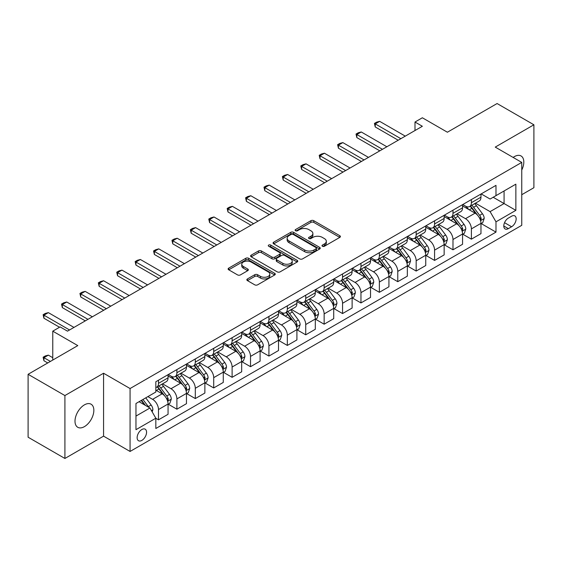 <?xml version="1.0" encoding="UTF-8"?>
<svg xmlns="http://www.w3.org/2000/svg" width="562" height="562" viewBox="0 0 562 562"><rect width="100%" height="100%" fill="white"/><g stroke="black" fill="none" stroke-linecap="round" stroke-linejoin="round"><path stroke-width="0.84" d="M322.419 246.254A1.433 0.829 0 0 0 324.443 246.254L339.799 237.389A2.044 1.18 0 0 0 340.396 236.553A2.044 1.18 0 0 0 339.799 235.717L313.786 220.697A2.044 1.18 0 0 0 310.891 220.697L295.535 229.563A1.433 0.829 0 0 0 295.113 230.146A1.433 0.829 0 0 0 295.535 230.736A1.433 0.829 0 0 0 297.558 230.736L299.546 229.584A6.54 3.779 0 0 1 308.798 229.584L310.962 230.834A6.54 3.779 0 0 1 312.879 233.504A6.54 3.779 0 0 1 310.962 236.18L308.974 237.326A1.433 0.829 0 0 0 308.559 237.909A1.433 0.829 0 0 0 308.974 238.492A1.433 0.829 0 0 0 310.997 238.492L312.985 237.347A6.54 3.779 0 0 1 322.237 237.347L324.407 238.597A6.54 3.779 0 0 1 326.318 241.267A6.54 3.779 0 0 1 324.407 243.936L322.419 245.088A1.433 0.829 0 0 0 321.998 245.671A1.433 0.829 0 0 0 322.419 246.254L322.419 245.088M84.419 426.628A13.326 7.692 120 0 0 93.13 414.882A13.326 7.692 120 0 0 91.086 404.204A13.326 7.692 120 0 0 84.419 404.865A13.326 7.692 120 0 0 75.715 416.611A13.326 7.692 120 0 0 77.76 427.289A13.326 7.692 120 0 0 84.419 426.628M521.754 170.047A13.326 7.692 120 0 0 521.051 155.962A13.326 7.692 120 0 0 514.392 156.622A13.326 7.692 120 0 0 513.148 157.437M141.849 440.397A6.667 3.85 120 0 0 146.204 434.531A6.667 3.85 120 0 0 145.179 429.185A6.667 3.85 120 0 0 141.849 429.516A6.667 3.85 120 0 0 137.493 435.388A6.667 3.85 120 0 0 138.519 440.727A6.667 3.85 120 0 0 141.849 440.397M247.442 278.942A2.044 1.18 0 0 0 246.844 279.778A2.044 1.18 0 0 0 247.442 280.614L254.741 284.829A2.044 1.18 0 0 0 257.628 284.829L274.685 274.98A2.044 1.18 0 0 0 275.282 274.144A2.044 1.18 0 0 0 274.685 273.315L248.671 258.288A2.044 1.18 0 0 0 245.777 258.288L228.727 268.137A2.044 1.18 0 0 0 228.123 268.973A2.044 1.18 0 0 0 228.727 269.809L237.543 274.895A2.044 1.18 0 0 0 240.431 274.895L247.73 270.68A2.044 1.18 0 0 0 248.327 269.851A2.044 1.18 0 0 0 247.73 269.015L243.36 266.486A5.465 3.154 0 0 1 241.758 264.259A5.465 3.154 0 0 1 245.13 261.344A5.465 3.154 0 0 1 251.088 262.025L268.214 271.917A5.465 3.154 0 0 1 269.816 274.144A5.465 3.154 0 0 1 266.444 277.059A5.465 3.154 0 0 1 260.487 276.378L257.628 274.727A2.044 1.18 0 0 0 254.741 274.727L247.442 278.942L247.442 280.614L254.741 276.427L254.741 274.727M521.754 194.712L533.9 187.701L533.9 124.785L497.089 103.534L447.394 132.225L422.357 117.774L414.995 122.024L422.357 126.274L67.489 331.159L60.127 326.908L52.765 331.159L52.765 360.059M64.911 395.557L64.911 458.466L103.563 436.147L103.563 373.238L64.911 395.557L28.1 374.299L77.795 345.609L52.765 331.159M103.563 373.238L130.068 388.539L521.754 162.404L521.754 225.32L130.068 451.455L130.068 388.539M533.9 124.785L495.248 147.103L521.754 162.404M299.694 258.878A2.044 1.18 0 0 0 302.581 258.878L319.637 249.029A2.044 1.18 0 0 0 320.235 248.193A2.044 1.18 0 0 0 319.637 247.357L293.617 232.338A2.044 1.18 0 0 0 290.73 232.338L273.673 242.187A2.044 1.18 0 0 0 273.076 243.023A2.044 1.18 0 0 0 273.673 243.852L299.694 258.878M269.261 246.563A1.433 0.829 0 0 1 270.708 246.767L270.708 245.067L297.158 260.332A2.044 1.18 0 0 1 297.762 261.168A2.044 1.18 0 0 1 297.158 262.004L280.108 271.853A2.044 1.18 0 0 1 277.214 271.853L251.2 256.834L258.499 252.647L258.499 250.947L251.2 255.162A2.044 1.18 0 0 0 250.603 255.998A2.044 1.18 0 0 0 251.2 256.834L251.2 255.162M258.499 252.647A2.044 1.18 0 0 1 261.386 252.647L261.386 250.947A2.044 1.18 0 0 0 258.499 250.947M261.386 250.947L271.938 257.038A2.044 1.18 0 0 0 274.832 257.038L279.672 254.242A2.044 1.18 0 0 0 280.269 253.406A2.044 1.18 0 0 0 279.672 252.577L268.685 246.233A1.433 0.829 0 0 1 268.271 245.65A1.433 0.829 0 0 1 269.149 244.884A1.433 0.829 0 0 1 270.708 245.067M64.911 458.466L28.1 437.215L28.1 374.299M511.589 216.222L508.35 218.091A6.456 3.73 120 0 0 504.135 223.781A6.456 3.73 120 0 0 505.126 228.952A6.456 3.73 120 0 0 508.35 228.636L511.589 226.76A6.456 3.73 120 0 0 515.811 221.07A6.456 3.73 120 0 0 514.82 215.899A6.456 3.73 120 0 0 511.589 216.222M481.184 193.904L490.092 199.046L495.986 195.646L495.986 185.362L155.836 381.738L155.836 392.03L135.962 403.502L135.962 429.691L155.836 418.212L155.836 428.497L495.986 232.12L495.986 221.828L490.092 211.628L475.452 203.177M495.986 195.646L515.86 184.167L515.86 210.357L495.986 221.828M103.563 436.147L130.068 451.455M414.995 122.024L414.995 130.525M493.183 197.262L504.079 203.556L504.079 190.968L515.86 184.167M490.092 211.628L504.079 203.556L515.86 210.357M135.962 416.084L149.949 408.012L139.053 401.718M155.836 418.297L158.491 419.828L158.491 409.543A8.332 4.812 -120 0 0 152.597 399.336L147.883 396.617M158.491 419.828L168.059 414.299L168.059 404.015A8.332 4.812 -120 0 0 162.172 393.814L155.836 390.154M168.284 404.226L176.897 409.199L176.897 398.915A8.332 4.812 -120 0 0 171.003 388.714L162.551 383.832M176.897 409.199L186.465 403.678L186.465 393.386A8.332 4.812 -120 0 0 180.578 383.186L168.059 375.957M186.689 393.604L195.302 398.57L195.302 388.286A8.332 4.812 -120 0 0 189.408 378.086L180.957 373.203M195.302 398.57L204.87 393.049L204.87 382.764A8.332 4.812 -120 0 0 198.983 372.557L186.465 365.335M205.095 382.975L213.708 387.949L213.708 377.657A8.332 4.812 -120 0 0 207.821 367.457L199.362 362.574M213.708 387.949L223.276 382.42L223.276 372.135A8.332 4.812 -120 0 0 217.389 361.935L204.87 354.706M223.5 372.346L232.113 377.32L232.113 367.035A8.332 4.812 -120 0 0 226.226 356.835L217.768 351.952M232.113 377.32L241.681 371.798L241.681 361.507A8.332 4.812 -120 0 0 235.794 351.306L223.276 344.077M241.906 361.717L250.519 366.691L250.519 356.406A8.332 4.812 -120 0 0 244.632 346.206L236.173 341.324M250.519 366.691L260.094 361.169L260.094 350.878A8.332 4.812 -120 0 0 254.2 340.677L241.681 333.456M260.311 351.095L268.924 356.069L268.924 345.778A8.332 4.812 -120 0 0 263.037 335.577L254.579 330.695M268.924 356.069L278.499 350.54L278.499 340.256A8.332 4.812 -120 0 0 272.605 330.056L260.094 322.827M278.717 340.467L287.33 345.44L287.33 335.156A8.332 4.812 -120 0 0 281.443 324.955L272.984 320.066M287.33 345.44L296.905 339.912L296.905 329.627A8.332 4.812 -120 0 0 291.011 319.427L278.499 312.198M297.122 329.838L305.735 334.812L305.735 324.527A8.332 4.812 -120 0 0 299.848 314.327L291.39 309.444M305.735 334.812L315.31 329.29L315.31 318.998A8.332 4.812 -120 0 0 309.416 308.798L296.905 301.576M315.528 319.216L324.141 324.19L324.141 313.898A8.332 4.812 -120 0 0 318.254 303.698L309.795 298.815M324.141 324.19L333.716 318.661L333.716 308.376A8.332 4.812 -120 0 0 327.829 298.176L315.31 290.947M333.933 308.587L342.553 313.561L342.553 303.276A8.332 4.812 -120 0 0 336.659 293.069L328.201 288.187M342.553 313.561L352.121 308.032L352.121 297.748A8.332 4.812 -120 0 0 346.234 287.547L333.716 280.319M352.339 297.958L360.959 302.932L360.959 292.647A8.332 4.812 -120 0 0 355.065 282.447L346.606 277.565M360.959 302.932L370.527 297.41L370.527 287.119A8.332 4.812 -120 0 0 364.64 276.918L352.121 269.697M370.751 287.337L379.364 292.31L379.364 282.019A8.332 4.812 -120 0 0 373.47 271.818L365.012 266.936M379.364 292.31L388.932 286.782L388.932 276.497A8.332 4.812 -120 0 0 383.045 266.29L370.527 259.068M389.157 276.708L397.77 281.681L397.77 271.397A8.332 4.812 -120 0 0 391.876 261.19L383.424 256.307M397.77 281.681L407.338 276.153L407.338 265.868A8.332 4.812 -120 0 0 401.451 255.668L388.932 248.439M407.562 266.079L416.175 271.053L416.175 260.768A8.332 4.812 -120 0 0 410.281 250.568L401.83 245.685M416.175 271.053L425.743 265.531L425.743 255.239A8.332 4.812 -120 0 0 419.856 245.039L407.338 237.81M425.968 255.457L434.581 260.424L434.581 250.139A8.332 4.812 -120 0 0 428.694 239.939L420.236 235.057M434.581 260.424L444.149 254.902L444.149 244.618A8.332 4.812 -120 0 0 438.262 234.41L425.743 227.188M444.373 244.828L452.986 249.802L452.986 239.51A8.332 4.812 -120 0 0 447.099 229.31L438.641 224.428M452.986 249.802L462.561 244.273L462.561 233.989A8.332 4.812 -120 0 0 456.667 223.788L444.149 216.56M462.779 234.199L471.392 239.173L471.392 228.889A8.332 4.812 -120 0 0 465.505 218.688L457.047 213.806M471.392 239.173L480.967 233.644L480.967 223.36A8.332 4.812 -120 0 0 475.073 213.16L462.561 205.931M462.779 204.533L465.505 206.106A8.332 4.812 -120 0 0 469.67 206.514A8.332 4.812 -120 0 0 471.392 202.699L471.392 199.559M444.373 215.155L447.099 216.728A8.332 4.812 -120 0 0 451.265 217.143A8.332 4.812 -120 0 0 452.986 213.328L452.986 210.181M425.968 225.783L428.694 227.357A8.332 4.812 -120 0 0 432.852 227.772A8.332 4.812 -120 0 0 434.581 223.957L434.581 220.81M407.562 236.412L410.281 237.986A8.332 4.812 -120 0 0 414.447 238.393A8.332 4.812 -120 0 0 416.175 234.586L416.175 231.439M389.157 247.034L391.876 248.608A8.332 4.812 -120 0 0 396.041 249.022A8.332 4.812 -120 0 0 397.77 245.208L397.77 242.06M370.751 257.663L373.47 259.237A8.332 4.812 -120 0 0 377.636 259.651A8.332 4.812 -120 0 0 379.364 255.836L379.364 252.689M352.339 268.292L355.065 269.865A8.332 4.812 -120 0 0 359.23 270.273A8.332 4.812 -120 0 0 360.959 266.465L360.959 263.318M333.933 278.914L336.659 280.487A8.332 4.812 -120 0 0 340.825 280.902A8.332 4.812 -120 0 0 342.553 277.087L342.553 273.947M315.528 289.542L318.254 291.116A8.332 4.812 -120 0 0 322.419 291.53A8.332 4.812 -120 0 0 324.141 287.716L324.141 284.569M297.122 300.171L299.848 301.745A8.332 4.812 -120 0 0 304.014 302.152A8.332 4.812 -120 0 0 305.735 298.345L305.735 295.198M278.717 310.8L281.443 312.367A8.332 4.812 -120 0 0 285.608 312.781A8.332 4.812 -120 0 0 287.33 308.967L287.33 305.826M260.311 321.422L263.037 322.995A8.332 4.812 -120 0 0 267.203 323.41A8.332 4.812 -120 0 0 268.924 319.595L268.924 316.448M241.906 332.051L244.632 333.624A8.332 4.812 -120 0 0 248.797 334.039A8.332 4.812 -120 0 0 250.519 330.224L250.519 327.077M223.5 342.68L226.226 344.253A8.332 4.812 -120 0 0 230.385 344.661A8.332 4.812 -120 0 0 232.113 340.846L232.113 337.706M205.095 353.301L207.821 354.875A8.332 4.812 -120 0 0 211.979 355.289A8.332 4.812 -120 0 0 213.708 351.475L213.708 348.328M186.689 363.93L189.408 365.504A8.332 4.812 -120 0 0 193.574 365.918A8.332 4.812 -120 0 0 195.302 362.104L195.302 358.956M168.284 374.559L171.003 376.133A8.332 4.812 -120 0 0 175.168 376.54A8.332 4.812 -120 0 0 176.897 372.732L176.897 369.585M481.184 223.571L495.986 232.12M469.67 206.514L479.238 200.992A8.332 4.812 -120 0 0 480.967 197.178L480.967 194.03M451.265 217.143L460.833 211.614A8.332 4.812 -120 0 0 462.561 207.807L462.561 204.659M432.852 227.772L442.427 222.243A8.332 4.812 -120 0 0 444.149 218.428L444.149 215.281M414.447 238.393L424.022 232.872A8.332 4.812 -120 0 0 425.743 229.057L425.743 225.91M396.041 249.022L405.616 243.494A8.332 4.812 -120 0 0 407.338 239.686L407.338 236.539M377.636 259.651L387.211 254.122A8.332 4.812 -120 0 0 388.932 250.308L388.932 247.168M359.23 270.273L368.805 264.751A8.332 4.812 -120 0 0 370.527 260.937L370.527 257.789M340.825 280.902L350.393 275.38A8.332 4.812 -120 0 0 352.121 271.565L352.121 268.418M322.419 291.53L331.987 286.002A8.332 4.812 -120 0 0 333.716 282.187L333.716 279.047M304.014 302.152L313.582 296.631A8.332 4.812 -120 0 0 315.31 292.816L315.31 289.669M285.608 312.781L295.176 307.259A8.332 4.812 -120 0 0 296.905 303.445L296.905 300.298M267.203 323.41L276.771 317.881A8.332 4.812 -120 0 0 278.499 314.067L278.499 310.927M248.797 334.039L258.365 328.51A8.332 4.812 -120 0 0 260.094 324.695L260.094 321.548M230.385 344.661L239.96 339.139A8.332 4.812 -120 0 0 241.681 335.324L241.681 332.177M211.979 355.289L221.554 349.761A8.332 4.812 -120 0 0 223.276 345.953L223.276 342.806M193.574 365.918L203.149 360.39A8.332 4.812 -120 0 0 204.87 356.575L204.87 353.428M175.168 376.54L184.743 371.018A8.332 4.812 -120 0 0 186.465 367.204L186.465 364.057M155.836 387.506A8.332 4.812 -120 0 0 156.763 387.169L166.338 381.64A8.332 4.812 -120 0 0 168.059 377.833L168.059 374.685M156.763 387.169A8.332 4.812 -120 0 0 158.491 383.354L158.491 380.207M149.949 408.012L155.836 418.212M322.988 246.458L324.407 245.636A6.54 3.779 0 0 0 326.318 242.967L326.318 241.267M312.879 233.504L312.879 235.211A6.54 3.779 0 0 1 310.962 237.881L309.55 238.695M339.771 237.403L313.786 222.397A2.044 1.18 0 0 0 310.891 222.397L296.104 230.933M319.609 249.043L293.617 234.038A2.044 1.18 0 0 0 290.73 234.038L273.701 243.873M316.02 248.776A1.433 0.829 0 0 0 316.441 248.193A1.433 0.829 0 0 0 316.02 247.61L293.188 234.424A1.433 0.829 0 0 0 291.165 234.424L289.065 235.633A6.54 3.779 0 0 0 287.154 238.302A6.54 3.779 0 0 0 289.065 240.979L304.674 249.985A6.54 3.779 0 0 0 313.926 249.985L316.02 248.776L316.02 250.476A1.433 0.829 0 0 0 316.441 249.893L316.441 248.193M287.154 238.302L287.154 240.009A6.54 3.779 0 0 0 289.065 242.679L289.065 240.979M316.02 250.476L313.926 251.692A6.54 3.779 0 0 1 304.674 251.692L289.065 242.679M261.386 252.647L271.938 258.738A2.044 1.18 0 0 0 274.832 258.738L279.672 255.942A2.044 1.18 0 0 0 280.269 255.113L280.269 253.406M270.708 246.767L297.136 262.018M282.89 263.36A5.465 3.154 0 0 0 288.847 264.042A5.465 3.154 0 0 0 292.219 261.126A5.465 3.154 0 0 0 290.617 258.899L284.59 255.415A2.044 1.18 0 0 0 281.695 255.415L276.855 258.211A2.044 1.18 0 0 0 276.258 259.04A2.044 1.18 0 0 0 276.855 259.876L282.89 263.36L282.89 265.06A5.465 3.154 0 0 0 288.847 265.742A5.465 3.154 0 0 0 292.219 262.826L292.219 261.126M276.258 259.04L276.258 260.74A2.044 1.18 0 0 0 276.855 261.576L276.855 259.876M282.89 265.06L276.855 261.576M269.816 274.144L269.816 275.844A5.465 3.154 0 0 1 266.444 278.759A5.465 3.154 0 0 1 260.487 278.078L257.628 276.427A2.044 1.18 0 0 0 254.741 276.427M241.758 264.259L241.758 265.959A5.465 3.154 0 0 0 243.36 268.186L243.36 266.486M247.702 270.701L243.36 268.186M274.656 274.994L248.671 259.988A2.044 1.18 0 0 0 245.777 259.988L228.748 269.823M480.967 223.704L482.73 222.678L484.205 218.428A5.522 3.189 -120 0 0 482.442 213.729L476.428 205.699A15.933 9.196 -120 0 0 474.686 203.62M468.701 209.478A15.933 9.196 -120 0 0 465.441 206.071M480.461 220.318L481.227 218.667A5.522 3.189 -120 0 0 479.646 215.344L473.626 207.315A15.933 9.196 -120 0 0 471.89 205.235M470.408 206.085A13.221 7.636 60 0 1 472.579 208.558L477.672 215.351M470.12 206.254A15.933 9.196 60 0 1 471.862 208.333L475.859 213.672M400.861 138.688L375.24 123.893L375.24 126.956L374.433 123.429L376.638 122.151L379.659 121.343L405.279 136.137M398.212 140.219L375.24 126.956M379.659 121.343L375.24 123.893L374.433 123.429M462.561 234.326L464.324 233.307L465.8 229.057A5.522 3.189 -120 0 0 464.036 224.357L458.016 216.328A15.933 9.196 -120 0 0 456.281 214.241M450.295 220.107A15.933 9.196 -120 0 0 447.036 216.693M462.055 230.947L462.821 229.289A5.522 3.189 -120 0 0 461.24 225.973L455.22 217.944A15.933 9.196 -120 0 0 453.485 215.857M452.003 216.714A13.221 7.636 60 0 1 454.173 219.18L459.266 225.98M451.715 216.883A15.933 9.196 60 0 1 453.457 218.962L457.454 224.301M444.149 244.955L445.919 243.936L447.387 239.686A5.522 3.189 -120 0 0 445.631 234.986L439.61 226.95A15.933 9.196 -120 0 0 437.875 224.87M431.89 230.736A15.933 9.196 -120 0 0 428.63 227.322M443.65 241.576L444.409 239.918A5.522 3.189 -120 0 0 442.835 236.602L436.814 228.565A15.933 9.196 -120 0 0 435.079 226.486M433.597 227.343A13.221 7.636 60 0 1 435.768 229.809L440.854 236.609M433.309 227.505A15.933 9.196 60 0 1 435.051 229.591L439.048 234.93M425.743 255.584L427.513 254.558L428.982 250.308A5.522 3.189 -120 0 0 427.225 245.608L421.205 237.578A15.933 9.196 -120 0 0 419.47 235.499M413.484 241.358A15.933 9.196 -120 0 0 410.225 237.951M425.244 252.205L426.003 250.547A5.522 3.189 -120 0 0 424.422 247.224L418.409 239.194A15.933 9.196 -120 0 0 416.674 237.115M415.192 237.972A13.221 7.636 60 0 1 417.362 240.438L422.448 247.231M414.904 238.133A15.933 9.196 60 0 1 416.646 240.213L420.643 245.552M382.455 149.316L356.835 134.522L356.835 137.585L356.02 134.051L358.233 132.78L361.254 131.972L386.874 146.766M379.807 150.841L356.835 137.585M361.254 131.972L356.835 134.522L356.02 134.051M364.05 159.938L338.429 145.151L338.429 148.206L337.614 144.68L339.827 143.408L342.841 142.6L368.468 157.388M361.401 161.47L338.429 148.206M342.841 142.6L338.429 145.151L337.614 144.68M345.644 170.567L320.024 155.772L320.024 158.835L319.209 155.309L321.422 154.03L324.436 153.222L350.063 168.017M342.989 172.098L320.024 158.835M324.436 153.222L320.024 155.772L319.209 155.309M407.338 266.205L409.108 265.187L410.576 260.937A5.522 3.189 -120 0 0 408.82 256.237L402.799 248.207A15.933 9.196 -120 0 0 401.064 246.128M395.079 251.987A15.933 9.196 -120 0 0 391.819 248.573M406.839 262.826L407.598 261.175A5.522 3.189 -120 0 0 406.017 257.853L400.003 249.823A15.933 9.196 -120 0 0 398.268 247.737M396.779 248.594A13.221 7.636 60 0 1 398.95 251.066L404.043 257.86M396.498 248.762A15.933 9.196 60 0 1 398.233 250.842L402.237 256.181M327.239 181.196L301.611 166.401L301.611 169.464L300.803 165.938L303.016 164.659L306.03 163.851L331.65 178.646M324.583 182.727L301.611 169.464M306.03 163.851L301.611 166.401L300.803 165.938M388.932 276.834L390.702 275.816L392.171 271.565A5.522 3.189 -120 0 0 390.414 266.866L384.394 258.836A15.933 9.196 -120 0 0 382.659 256.75M376.673 262.616A15.933 9.196 -120 0 0 373.414 259.201M388.433 273.455L389.192 271.797A5.522 3.189 -120 0 0 387.611 268.481L381.598 260.445A15.933 9.196 -120 0 0 379.856 258.365M378.374 259.223A13.221 7.636 60 0 1 380.544 261.688L385.637 268.488M378.093 259.384A15.933 9.196 60 0 1 379.828 261.471L383.832 266.81M308.833 191.818L283.206 177.03L283.206 180.086L282.398 176.559L284.611 175.288L287.625 174.48L313.245 189.268M306.178 193.349L283.206 180.086M287.625 174.48L283.206 177.03L282.398 176.559M370.527 287.463L372.297 286.444L373.765 282.187A5.522 3.189 -120 0 0 372.002 277.488L365.988 269.458A15.933 9.196 -120 0 0 364.253 267.379M358.268 273.244A15.933 9.196 -120 0 0 355.008 269.83M370.028 284.084L370.787 282.426A5.522 3.189 -120 0 0 369.206 279.103L363.192 271.074A15.933 9.196 -120 0 0 361.45 268.994M359.968 269.851A13.221 7.636 60 0 1 362.139 272.317L367.232 279.11M359.687 270.013A15.933 9.196 60 0 1 361.422 272.092L365.426 277.431M290.421 202.446L264.8 187.652L264.8 190.715L263.992 187.188L266.198 185.91L269.219 185.102L294.839 199.896M287.772 203.978L264.8 190.715M269.219 185.102L264.8 187.652L263.992 187.188M352.121 298.085L353.891 297.066L355.36 292.816A5.522 3.189 -120 0 0 353.596 288.116L347.583 280.087A15.933 9.196 -120 0 0 345.841 278.007M339.862 283.866A15.933 9.196 -120 0 0 336.596 280.452M351.615 294.706L352.381 293.055A5.522 3.189 -120 0 0 350.8 289.732L344.787 281.702A15.933 9.196 -120 0 0 343.045 279.623M341.563 280.473A13.221 7.636 60 0 1 343.733 282.946L348.826 289.739M341.282 280.642A15.933 9.196 60 0 1 343.017 282.721L347.021 288.06M272.015 213.075L246.395 198.281L246.395 201.344L245.587 197.817L247.793 196.538L250.814 195.731L276.434 210.525M269.367 214.607L246.395 201.344M250.814 195.731L246.395 198.281L245.587 197.817M333.716 308.714L335.479 307.695L336.954 303.445A5.522 3.189 -120 0 0 335.191 298.745L329.177 290.716A15.933 9.196 -120 0 0 327.435 288.629M321.457 294.495A15.933 9.196 -120 0 0 318.19 291.081M333.21 305.335L333.976 303.677A5.522 3.189 -120 0 0 332.395 300.361L326.382 292.331A15.933 9.196 -120 0 0 324.639 290.245M323.157 291.102A13.221 7.636 60 0 1 325.328 293.568L330.421 300.368M322.876 291.264A15.933 9.196 60 0 1 324.611 293.35L328.608 298.689M253.61 223.704L227.989 208.909L227.989 211.972L227.181 208.439L229.387 207.167L232.408 206.359L258.028 221.147M250.961 225.229L227.989 211.972M232.408 206.359L227.989 208.909L227.181 208.439M315.31 319.342L317.073 318.324L318.549 314.067A5.522 3.189 -120 0 0 316.785 309.374L310.772 301.337A15.933 9.196 -120 0 0 309.03 299.258M303.051 305.124A15.933 9.196 -120 0 0 299.785 301.71M314.804 315.963L315.57 314.306A5.522 3.189 -120 0 0 313.989 310.99L307.976 302.953A15.933 9.196 -120 0 0 306.234 300.874M304.752 301.731A13.221 7.636 60 0 1 306.922 304.197L312.015 310.997M304.471 301.892A15.933 9.196 60 0 1 306.206 303.972L310.203 309.318M235.204 234.326L209.584 219.538L209.584 222.594L208.776 219.068L210.982 217.789L214.003 216.981L239.623 231.776M232.556 235.857L209.584 222.594M214.003 216.981L209.584 219.538L208.776 219.068M296.905 329.971L298.668 328.946L300.143 324.695A5.522 3.189 -120 0 0 298.38 319.996L292.366 311.966A15.933 9.196 -120 0 0 290.624 309.887M284.639 315.746A15.933 9.196 -120 0 0 281.379 312.332M296.399 326.585L297.165 324.934A5.522 3.189 -120 0 0 295.584 321.612L289.563 313.582A15.933 9.196 -120 0 0 287.828 311.503M286.346 312.353A13.221 7.636 60 0 1 288.517 314.825L293.61 321.619M286.058 312.521A15.933 9.196 60 0 1 287.8 314.601L291.797 319.94M216.799 244.955L191.178 230.16L191.178 233.223L190.37 229.696L192.576 228.418L195.597 227.61L221.217 242.405M214.15 246.486L191.178 233.223M195.597 227.61L191.178 230.16L190.37 229.696M278.499 340.593L280.262 339.574L281.738 335.324A5.522 3.189 -120 0 0 279.974 330.625L273.961 322.595A15.933 9.196 -120 0 0 272.219 320.509M266.233 326.374A15.933 9.196 -120 0 0 262.974 322.96M277.993 337.214L278.759 335.556A5.522 3.189 -120 0 0 277.178 332.24L271.158 324.211A15.933 9.196 -120 0 0 269.423 322.124M267.941 322.981A13.221 7.636 60 0 1 270.111 325.447L275.204 332.247M267.653 323.15A15.933 9.196 60 0 1 269.395 325.229L273.392 330.568M198.393 255.584L172.773 240.789L172.773 243.852L171.965 240.318L174.171 239.047L177.192 238.239L202.812 253.033M195.745 257.108L172.773 243.852M177.192 238.239L172.773 240.789L171.965 240.318M260.094 351.222L261.857 350.203L263.332 345.953A5.522 3.189 -120 0 0 261.569 341.253L255.555 333.217A15.933 9.196 -120 0 0 253.813 331.137M247.828 337.003A15.933 9.196 -120 0 0 244.568 333.589M259.588 347.843L260.354 346.185A5.522 3.189 -120 0 0 258.773 342.869L252.752 334.833A15.933 9.196 -120 0 0 251.017 332.753M249.535 333.61A13.221 7.636 60 0 1 251.706 336.076L256.799 342.876M249.247 333.772A15.933 9.196 60 0 1 250.989 335.858L254.986 341.197M179.988 266.205L154.367 251.418L154.367 254.474L153.559 250.947L155.765 249.676L158.786 248.868L184.406 263.655M177.339 267.737L154.367 254.474M158.786 248.868L154.367 251.418L153.559 250.947M241.681 361.851L243.451 360.825L244.927 356.575A5.522 3.189 -120 0 0 243.163 351.875L237.143 343.846A15.933 9.196 -120 0 0 235.408 341.766M229.422 347.625A15.933 9.196 -120 0 0 226.163 344.218M241.182 358.465L241.941 356.814A5.522 3.189 -120 0 0 240.367 353.491L234.347 345.461A15.933 9.196 -120 0 0 232.612 343.382M231.13 344.239A13.221 7.636 60 0 1 233.3 346.705L238.386 353.498M230.842 344.401A15.933 9.196 60 0 1 232.584 346.48L236.581 351.819M161.582 276.834L135.962 262.04L135.962 265.102L135.147 261.576L137.36 260.297L140.381 259.489L166.001 274.284M158.934 278.366L135.962 265.102M140.381 259.489L135.962 262.04L135.147 261.576M223.276 372.473L225.046 371.454L226.514 367.204A5.522 3.189 -120 0 0 224.758 362.504L218.737 354.474A15.933 9.196 -120 0 0 217.002 352.388M211.017 358.254A15.933 9.196 -120 0 0 207.757 354.84M222.777 369.094L223.535 367.436A5.522 3.189 -120 0 0 221.962 364.12L215.941 356.09A15.933 9.196 -120 0 0 214.206 354.004M212.724 354.861A13.221 7.636 60 0 1 214.895 357.327L219.981 364.127M212.436 355.029A15.933 9.196 60 0 1 214.178 357.109L218.175 362.448M143.177 287.463L117.556 272.668L117.556 275.731L116.741 272.198L118.954 270.926L121.968 270.118L147.595 284.913M140.521 288.987L117.556 275.731M121.968 270.118L117.556 272.668L116.741 272.198M204.87 383.101L206.64 382.083L208.109 377.833A5.522 3.189 -120 0 0 206.352 373.133L200.332 365.096A15.933 9.196 -120 0 0 198.597 363.017M192.611 368.883A15.933 9.196 -120 0 0 189.352 365.469M204.371 379.722L205.13 378.064A5.522 3.189 -120 0 0 203.549 374.749L197.536 366.712A15.933 9.196 -120 0 0 195.801 364.633M194.319 365.49A13.221 7.636 60 0 1 196.489 367.955L201.575 374.756M194.03 365.651A15.933 9.196 60 0 1 195.766 367.738L199.77 373.077M124.771 298.085L99.151 283.297L99.151 286.353L98.336 282.827L100.549 281.555L103.563 280.747L129.19 295.535M122.116 299.616L99.151 286.353M103.563 280.747L99.151 283.297L98.336 282.827M186.465 393.73L188.235 392.705L189.703 388.454A5.522 3.189 -120 0 0 187.947 383.755L181.926 375.725A15.933 9.196 -120 0 0 180.191 373.646M174.206 379.512A15.933 9.196 -120 0 0 170.946 376.097M185.966 390.351L186.725 388.693A5.522 3.189 -120 0 0 185.144 385.37L179.13 377.341A15.933 9.196 -120 0 0 177.388 375.261M175.906 376.118A13.221 7.636 60 0 1 178.077 378.584L183.17 385.377M175.625 376.28A15.933 9.196 60 0 1 177.36 378.359L181.364 383.698M106.366 308.714L80.738 293.919L80.738 296.982L79.93 293.455L82.143 292.177L85.157 291.369L110.777 306.164M103.71 310.245L80.738 296.982M85.157 291.369L80.738 293.919L79.93 293.455M168.059 404.352L169.829 403.333L171.298 399.083A5.522 3.189 -120 0 0 169.541 394.383L163.521 386.354A15.933 9.196 -120 0 0 161.786 384.275M167.56 400.973L168.319 399.322A5.522 3.189 -120 0 0 166.738 395.999L160.725 387.97A15.933 9.196 -120 0 0 158.983 385.883M157.5 386.74A13.221 7.636 60 0 1 159.671 389.213L164.764 396.006M157.22 386.909A15.933 9.196 60 0 1 158.955 388.988L162.959 394.327M87.96 319.342L62.333 304.548L62.333 307.611L61.525 304.084L63.731 302.806L66.752 301.998L92.372 316.792M85.305 320.874L62.333 307.611M66.752 301.998L62.333 304.548L61.525 304.084M152.154 411.834L152.892 409.712A5.522 3.189 -120 0 0 151.129 405.012L145.762 397.847M148.839 407.366A5.522 3.189 -120 0 0 148.333 406.628L142.966 399.463M141.582 400.256L145.439 405.406M141.195 400.481L144.469 404.844M52.765 357.685L48.346 355.135L43.927 357.685L50.404 361.422M43.927 360.741L43.119 357.214L43.927 357.685L43.927 360.741L47.756 362.954M43.119 357.214L45.325 355.943L48.346 355.135M69.547 329.964L43.927 315.177L43.927 318.233L43.119 314.706L45.325 313.434L48.346 312.627L73.966 327.414M59.537 327.246L43.927 318.233M48.346 312.627L43.927 315.177L43.119 314.706M152.597 399.336L162.172 393.814M171.003 388.714L180.578 383.186M189.408 378.086L198.983 372.557M207.821 367.457L217.389 361.935M226.226 356.835L235.794 351.306M244.632 346.206L254.2 340.677M263.037 335.577L272.605 330.056M281.443 324.955L291.011 319.427M299.848 314.327L309.416 308.798M318.254 303.698L327.829 298.176M336.659 293.069L346.234 287.547M355.065 282.447L364.64 276.918M373.47 271.818L383.045 266.29M391.876 261.19L401.451 255.668M410.281 250.568L419.856 245.039M428.694 239.939L438.262 234.41M447.099 229.31L456.667 223.788M465.505 218.688L475.073 213.16M471.392 202.699L480.967 197.178M471.392 228.889L480.967 223.36M452.986 239.51L462.561 233.989M452.986 213.328L462.561 207.807M434.581 250.139L444.149 244.618M434.581 223.957L444.149 218.428M416.175 260.768L425.743 255.239M416.175 234.586L425.743 229.057M397.77 271.397L407.338 265.868M397.77 245.208L407.338 239.686M379.364 282.019L388.932 276.497M379.364 255.836L388.932 250.308M360.959 292.647L370.527 287.119M360.959 266.465L370.527 260.937M342.553 303.276L352.121 297.748M342.553 277.087L352.121 271.565M324.141 313.898L333.716 308.376M324.141 287.716L333.716 282.187M305.735 324.527L315.31 318.998M305.735 298.345L315.31 292.816M287.33 335.156L296.905 329.627M287.33 308.967L296.905 303.445M268.924 345.778L278.499 340.256M268.924 319.595L278.499 314.067M250.519 356.406L260.094 350.878M250.519 330.224L260.094 324.695M232.113 367.035L241.681 361.507M232.113 340.846L241.681 335.324M213.708 377.657L223.276 372.135M213.708 351.475L223.276 345.953M195.302 388.286L204.87 382.764M195.302 362.104L204.87 356.575M176.897 398.915L186.465 393.386M176.897 372.732L186.465 367.204M158.491 409.543L168.059 404.015M158.491 383.354L168.059 377.833M504.528 222.685L511.589 226.76M503.791 225.994L508.35 228.636M324.407 245.636L324.407 243.936M308.974 238.492L308.974 237.326M310.962 237.881L310.962 236.18M295.535 230.736L295.535 229.563M310.891 222.397L310.891 220.697M313.786 222.397L313.786 220.697M339.799 237.389L339.799 235.717M273.673 243.852L273.673 242.187M290.73 234.038L290.73 232.338M293.617 234.038L293.617 232.338M319.637 249.029L319.637 247.357M304.674 251.692L304.674 249.985M313.926 251.692L313.926 249.985M271.938 258.738L271.938 257.038M274.832 258.738L274.832 257.038M279.672 255.942L279.672 254.242M297.158 262.004L297.158 260.332M257.628 276.427L257.628 274.727M260.487 278.078L260.487 276.378M247.73 270.68L247.73 269.015M228.727 269.809L228.727 268.137M245.777 259.988L245.777 258.288M248.671 259.988L248.671 258.288M274.685 274.98L274.685 273.315M480.552 220.627L484.17 218.534M473.626 207.315L476.428 205.699M469.291 209.823L471.862 208.333M479.646 215.344L482.442 213.729M479.21 217.501L481.227 218.667M462.147 231.249L465.757 229.163M455.22 217.944L458.016 216.328M450.886 220.445L453.457 218.962M461.24 225.973L464.036 224.357M460.798 228.13L462.821 229.289M443.741 241.878L447.352 239.791M436.814 228.565L439.61 226.95M432.48 231.073L435.051 229.591M442.835 236.602L445.631 234.986M442.392 238.752L444.409 239.918M425.336 252.507L428.947 250.42M418.409 239.194L421.205 237.578M414.068 241.702L416.646 240.213M424.422 247.224L427.225 245.608M423.987 249.38L426.003 250.547M406.93 263.128L410.541 261.042M400.003 249.823L402.799 248.207M395.662 252.324L398.233 250.842M406.017 257.853L408.82 256.237M405.581 260.009L407.598 261.175M388.525 273.757L392.136 271.671M381.598 260.445L384.394 258.836M377.257 262.953L379.828 261.471M387.611 268.481L390.414 266.866M387.176 270.631L389.192 271.797M370.112 284.386L373.73 282.3M363.192 271.074L365.988 269.458M358.851 273.582L361.422 272.092M369.206 279.103L372.002 277.488M368.77 281.26L370.787 282.426M351.707 295.008L355.325 292.921M344.787 281.702L347.583 280.087M340.446 284.203L343.017 282.721M350.8 289.732L353.596 288.116M350.365 291.889L352.381 293.055M333.301 305.637L336.919 303.55M326.382 292.331L329.177 290.716M322.04 294.832L324.611 293.35M332.395 300.361L335.191 298.745M331.959 302.518L333.976 303.677M314.896 316.265L318.513 314.179M307.976 302.953L310.772 301.337M303.635 305.461L306.206 303.972M313.989 310.99L316.785 309.374M313.554 313.139L315.57 314.306M296.49 326.887L300.108 324.801M289.563 313.582L292.366 311.966M285.229 316.083L287.8 314.601M295.584 321.612L298.38 319.996M295.148 323.768L297.165 324.934M278.085 337.516L281.702 335.43M271.158 324.211L273.961 322.595M266.824 326.712L269.395 325.229M277.178 332.24L279.974 330.625M276.743 334.397L278.759 335.556M259.679 348.145L263.29 346.059M252.752 334.833L255.555 333.217M248.418 337.341L250.989 335.858M258.773 342.869L261.569 341.253M258.33 345.019L260.354 346.185M241.274 358.774L244.884 356.68M234.347 345.461L237.143 343.846M230.013 347.969L232.584 346.48M240.367 353.491L243.163 351.875M239.925 355.648L241.941 356.814M222.868 369.396L226.479 367.309M215.941 356.09L218.737 354.474M211.607 358.591L214.178 357.109M221.962 364.12L224.758 362.504M221.519 366.276L223.535 367.436M204.463 380.024L208.073 377.938M197.536 366.712L200.332 365.096M193.195 369.22L195.766 367.738M203.549 374.749L206.352 373.133M203.114 376.898L205.13 378.064M186.057 390.653L189.668 388.567M179.13 377.341L181.926 375.725M174.789 379.849L177.36 378.359M185.144 385.37L187.947 383.755M184.708 387.527L186.725 388.693M167.645 401.275L171.262 399.189M160.725 387.97L163.521 386.354M156.384 390.471L158.955 388.988M166.738 395.999L169.541 394.383M166.303 398.156L168.319 399.322M151.459 410.625L152.857 409.817M148.333 406.628L151.129 405.012"/></g></svg>
